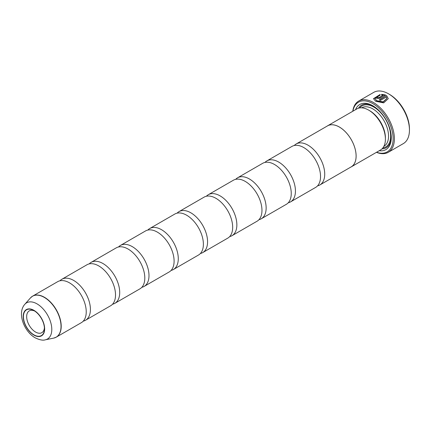 <?xml version="1.0" encoding="UTF-8"?>
<svg xmlns="http://www.w3.org/2000/svg" width="431" height="431" viewBox="0 0 431 431"><rect width="100%" height="100%" fill="white"/><g stroke="black" fill="none" stroke-linecap="round" stroke-linejoin="round"><path stroke-width="0.65" d="M294.249 145.522A23.667 13.663 60 0 1 296.151 143.992A23.667 13.663 60 0 1 307.987 145.161A23.667 13.663 60 0 1 323.449 166.021A23.667 13.663 60 0 1 319.824 184.985A23.667 13.663 60 0 1 317.545 185.869M264.957 162.433A23.667 13.663 60 0 1 266.864 160.903A23.667 13.663 60 0 1 278.701 162.072A23.667 13.663 60 0 1 294.163 182.927A23.667 13.663 60 0 1 290.532 201.897A23.667 13.663 60 0 1 288.253 202.78M235.671 179.339A23.667 13.663 60 0 1 237.578 177.809A23.667 13.663 60 0 1 249.409 178.984A23.667 13.663 60 0 1 264.871 199.839A23.667 13.663 60 0 1 261.245 218.803A23.667 13.663 60 0 1 258.966 219.691M206.384 196.25A23.667 13.663 60 0 1 208.286 194.72A23.667 13.663 60 0 1 220.122 195.889A23.667 13.663 60 0 1 235.585 216.75A23.667 13.663 60 0 1 231.959 235.714A23.667 13.663 60 0 1 229.68 236.597M147.806 230.068A23.667 13.663 60 0 1 149.713 228.538A23.667 13.663 60 0 1 161.544 229.712A23.667 13.663 60 0 1 177.006 250.567A23.667 13.663 60 0 1 173.381 269.531A23.667 13.663 60 0 1 171.102 270.42M118.52 246.979A23.667 13.663 60 0 1 120.421 245.449A23.667 13.663 60 0 1 132.258 246.618A23.667 13.663 60 0 1 147.72 267.479A23.667 13.663 60 0 1 144.094 286.443A23.667 13.663 60 0 1 141.815 287.326M89.228 263.885A23.667 13.663 60 0 1 91.135 262.355A23.667 13.663 60 0 1 102.971 263.53A23.667 13.663 60 0 1 118.433 284.385A23.667 13.663 60 0 1 114.802 303.354A23.667 13.663 60 0 1 112.523 304.238M59.941 280.796A23.667 13.663 60 0 1 61.848 279.266A23.667 13.663 60 0 1 73.679 280.441A23.667 13.663 60 0 1 89.142 301.296A23.667 13.663 60 0 1 85.516 320.26A23.667 13.663 60 0 1 83.237 321.149M177.093 213.162A23.667 13.663 60 0 1 179 211.626A23.667 13.663 60 0 1 190.836 212.801A23.667 13.663 60 0 1 206.298 233.656A23.667 13.663 60 0 1 202.667 252.625A23.667 13.663 60 0 1 200.388 253.509M296.151 143.992L327.533 125.874A23.667 13.663 60 0 1 339.369 127.048A23.667 13.663 60 0 1 354.832 147.903A23.667 13.663 60 0 1 351.2 166.867L319.824 184.985M326.94 126.218A23.7 13.684 60 0 1 327.517 125.847A23.7 13.684 60 0 1 339.369 127.021A23.7 13.684 60 0 1 354.848 147.903A23.7 13.684 60 0 1 351.217 166.894A23.7 13.684 60 0 1 350.608 167.212M385.411 139.138L385.411 137.931A22.218 12.828 60 0 0 369.701 110.719L368.656 110.115A23.7 13.684 60 0 1 385.411 139.138A23.7 13.684 60 0 1 380.503 149.983L351.217 166.894M355.564 109.657A26.065 15.047 60 0 1 372.842 105.762L372.842 105.762A26.065 15.047 60 0 1 391.273 137.688A26.065 15.047 60 0 1 379.264 150.705M358.506 108.208A24.583 14.196 60 0 1 373.37 106.08M376.597 152.24A28.699 16.567 -120 0 0 393.045 136.535A28.699 16.567 -120 0 0 372.842 103.612A28.699 16.567 -120 0 0 352.897 111.198M352.763 111.273A29.588 17.084 60 0 1 358.673 101.064A29.588 17.084 60 0 1 373.467 102.53A29.588 17.084 60 0 1 392.797 128.6A29.588 17.084 60 0 1 388.261 152.305A29.588 17.084 60 0 1 376.462 152.321M388.261 152.305L403.324 143.609A29.588 17.084 -120 0 0 409.45 130.065A29.588 17.084 -120 0 0 388.53 93.829L388.53 93.829A29.588 17.084 -120 0 0 373.736 92.363L358.673 101.064M376.694 100.692L374.959 98.516L380.131 95.192L380.131 94.486L373.483 98.651L375.627 101.28L383.692 102.874L388.256 98.661L386.591 95.585L379.302 99.793A29.588 17.084 60 0 1 380.347 100.461L386.311 97.018L386.779 98.521L383.132 101.851L376.694 100.692M379.506 99.917L386.591 95.585M386.591 95.827L388.239 98.543M374.959 98.516L376.694 100.929L383.132 102.093L386.779 98.645M376.694 98.397L379.824 98.284L385.546 94.982L381.607 94.335L381.607 95.073L383.175 95.203L378.779 97.74L377.739 97.794L377.739 97.255A29.588 17.084 -120 0 0 376.694 96.835L376.042 97.654L376.694 98.397M377.739 97.498L377.739 98.036L378.779 97.982L383.175 95.203M377.739 97.794L377.739 97.255M389.576 94.437L388.53 93.829L389.576 94.437A28.107 16.227 60 0 1 409.45 128.858L409.45 130.065M373.488 98.774L380.131 94.728M266.864 160.903L291.97 146.405A23.667 13.663 60 0 1 303.801 147.58A23.667 13.663 60 0 1 319.263 168.435A23.667 13.663 60 0 1 315.637 187.404L290.532 201.897M237.578 177.809L262.678 163.317A23.667 13.663 60 0 1 274.515 164.491A23.667 13.663 60 0 1 289.977 185.346A23.667 13.663 60 0 1 286.351 204.31L261.245 218.803M208.286 194.72L233.392 180.228A23.667 13.663 60 0 1 245.228 181.397A23.667 13.663 60 0 1 260.69 202.252A23.667 13.663 60 0 1 257.059 221.222L231.959 235.714M179 211.626L204.105 197.134A23.667 13.663 60 0 1 215.936 198.308A23.667 13.663 60 0 1 231.399 219.163A23.667 13.663 60 0 1 227.773 238.127L202.667 252.625M149.713 228.538L174.814 214.045A23.667 13.663 60 0 1 186.65 215.214A23.667 13.663 60 0 1 202.112 236.075A23.667 13.663 60 0 1 198.486 255.039L173.381 269.531M120.421 245.449L145.527 230.951A23.667 13.663 60 0 1 157.363 232.126A23.667 13.663 60 0 1 172.826 252.981A23.667 13.663 60 0 1 169.194 271.95L144.094 286.443M91.135 262.355L116.241 247.863A23.667 13.663 60 0 1 128.072 249.037A23.667 13.663 60 0 1 143.534 269.892A23.667 13.663 60 0 1 139.908 288.856L114.802 303.354M61.848 279.266L86.949 264.774A23.667 13.663 60 0 1 98.785 265.943A23.667 13.663 60 0 1 114.247 286.804A23.667 13.663 60 0 1 110.622 305.768L85.516 320.26M31.517 296.916A23.667 13.663 60 0 1 32.643 296.129L57.662 281.68A23.667 13.663 60 0 1 69.499 282.855A23.667 13.663 60 0 1 84.961 303.71A23.667 13.663 60 0 1 81.33 322.679L56.31 337.123A23.667 13.663 60 0 1 55.066 337.705M33.93 310.573A14.864 8.582 -120 0 0 23.419 316.645A14.864 8.582 -120 0 0 33.93 334.849A14.864 8.582 -120 0 0 44.447 328.783A14.864 8.582 -120 0 0 33.93 310.573L33.93 310.573M34.776 311.101A12.574 7.257 -120 0 0 29.265 310.886A12.574 7.257 -120 0 0 27.342 320.96A12.574 7.257 -120 0 0 35.552 332.042A12.574 7.257 -120 0 0 41.839 332.667A12.574 7.257 -120 0 0 44.409 327.786M376.058 97.772L376.694 97.077A29.588 17.084 60 0 1 377.556 97.422M381.607 94.578L385.546 95.224M391.262 137.069A24.583 14.196 60 0 1 381.99 148.884M327.517 125.847L356.809 108.941A23.7 13.684 60 0 1 368.656 110.115L369.701 110.719M361.668 107.842L361.733 107.804A22.218 12.828 60 0 1 372.842 108.903A22.218 12.828 60 0 1 387.356 128.486A22.218 12.828 60 0 1 383.951 146.287L383.886 146.325M359.713 107.933A23.7 13.684 60 0 1 373.887 107.093A23.7 13.684 60 0 1 389.985 130.361A23.7 13.684 60 0 1 382.825 147.968M30.466 297.913L32.643 296.129A23.667 13.663 60 0 1 44.474 297.298A23.667 13.663 60 0 1 59.936 318.159A23.667 13.663 60 0 1 56.31 337.123L53.681 338.114A23.64 13.647 -120 0 0 60.292 320.292A23.64 13.647 -120 0 0 44.312 297.417A23.64 13.647 -120 0 0 30.466 297.913L24.804 304.308A20.882 12.057 60 0 1 37.034 303.871A20.882 12.057 60 0 1 51.149 324.074A20.882 12.057 60 0 1 45.309 339.817L53.681 338.114M33.93 335.092A15.166 8.755 -120 0 0 44.657 328.901A15.166 8.755 -120 0 0 33.93 310.331A15.166 8.755 -120 0 0 23.209 316.521A15.166 8.755 -120 0 0 33.93 335.092M45.309 339.817C42.976 340.619 39.593 339.951 35.159 337.802C24.158 331.563 16.89 313.17 24.804 304.308"/></g></svg>
